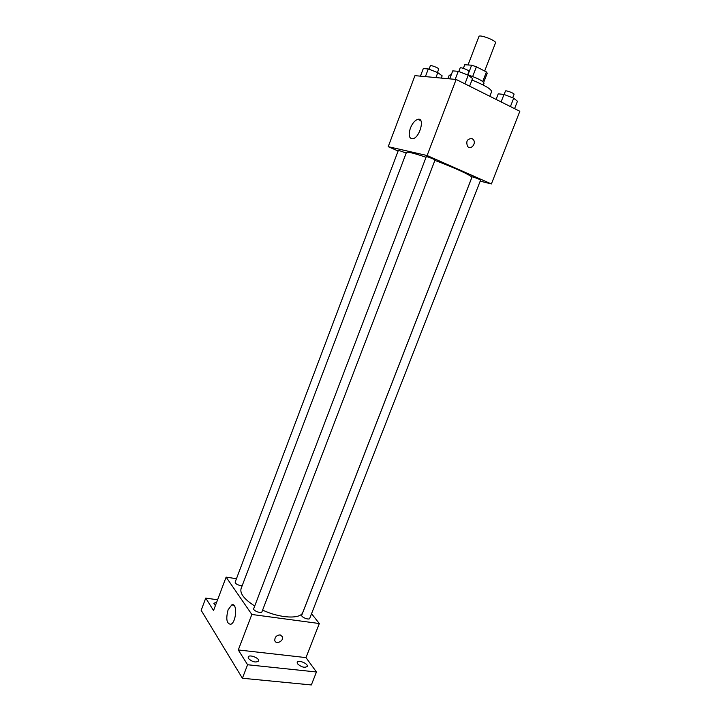<?xml version="1.0" encoding="UTF-8"?>
<svg xmlns="http://www.w3.org/2000/svg" width="721" height="721" viewBox="0 0 721 721"><rect width="100%" height="100%" fill="white"/><g stroke="black" fill="none" stroke-linecap="round" stroke-linejoin="round"><path stroke-width="1.08" d="M484.665 71.046L495.516 42.863C496.823 40.782 479.357 34.076 478.924 36.501L468.037 64.962M463.36 68.351L464.739 64.737L471.624 65.205L476.401 66.792L486.423 71.947L487.225 73.218L483.71 82.338M467.659 74.84C477.428 78.057 482.89 80.842 484.052 83.194L483.331 85.069M467.902 74.912L471.624 65.205M482.746 81.5L486.423 71.947M472.67 76.516L476.401 66.792M489.829 96.281L491.641 91.612C491.28 89.062 484.719 85.204 471.976 80.031M451.328 74.587L449.192 75.317L447.912 78.697M398.127 151.013L388.204 146.678L414.954 75.651L456.15 79.454L519.832 111.277L491.389 183.945L480.186 181.151M262.597 610.11C280.406 618.456 300.81 619.312 302.847 612.282L471.813 177.51C473.039 176.266 454.419 167.569 434.88 160.404M426.066 157.268C413.863 153.167 407.32 151.545 406.446 152.419L241.093 588.579C239.732 593.527 244.275 599.331 254.729 605.973M388.204 146.678L427.102 155.529L491.389 183.945M435.024 160.035C435.421 159.656 426.246 156.124 426.291 156.673L253.711 608.641C252.71 610.651 261.372 613.932 261.966 611.768L435.024 160.035M480.592 180.124C480.97 179.772 472.048 176.375 472.093 176.888L301.757 615.184C300.792 617.068 309.156 620.42 309.724 618.375L480.592 180.124M242.22 585.614L240.526 585.596C237.128 584.794 235.343 583.64 235.154 582.144L398.407 150.256L406.193 153.077M427.102 155.529L456.15 79.454M410.384 128.149C412.412 123.255 414.89 120.317 417.838 119.335C425.183 117.19 419.964 137.576 412.845 138.765C409.059 138.72 408.239 135.178 410.384 128.149M472.075 138.612L473.174 139.441C476.797 143.173 470.903 150.509 467.578 146.399C465.748 141.271 467.244 138.675 472.075 138.612L473.174 139.441C476.797 143.173 470.894 150.509 467.578 146.399C465.739 141.271 467.244 138.675 472.066 138.612M236.461 578.711L226.124 577.124L251.836 614.472L319.322 623.53L311.553 613.706M217.598 599.773L205.737 598.115L201.168 610.327L242.4 678.245L311.346 684.95L316.447 671.99L305.983 657.606L319.322 623.53M205.737 598.115L213.542 610.543L226.124 577.124M242.4 678.245L247.582 664.744L316.447 671.99M251.836 614.472L238.29 649.954L247.582 664.744M228.097 609.822L231.738 604.928C237.506 602.098 236.533 622.403 230.756 624.296C226.637 623.773 225.745 618.942 228.097 609.822M238.29 649.954L305.983 657.606M280.136 634.886L282.515 636.823C283.957 641.041 275.846 644.935 274.8 640.518C274.728 637.112 276.513 635.237 280.136 634.886L282.515 636.823C283.957 641.032 275.846 644.935 274.8 640.518M297.548 663.843L297.169 662.293C298.025 659.4 308.588 663.735 307.263 666.429C304.632 668.043 301.387 667.177 297.548 663.843M248.43 658.489L248.141 657.029C249.042 653.965 259.984 658.192 258.605 661.067C255.73 662.842 252.332 661.986 248.43 658.489M215.381 605.658L213.804 603.252L216.606 602.423M420.433 76.156L423.299 68.567L428.292 68.955L437.8 72.632L442.153 75.849L441.306 78.084M435.917 77.589L437.8 72.632M425.399 76.615L428.292 68.955M437.431 72.497L438.747 69.045C439.296 68.216 430.482 64.773 430.347 65.755L429.031 69.243M449.706 78.859L452.743 70.883L458.259 71.316L468.253 75.182L472.543 78.544L469.614 86.187M464.937 83.843L468.253 75.182M455.185 79.364L458.259 71.316M467.623 74.939L468.992 71.37C469.596 70.451 460.322 66.873 460.16 67.954L458.799 71.532M496.084 99.408L498.247 93.829L504.006 94.451L513.694 98.2L517.462 101.255L514.569 108.646M510.423 106.573L513.694 98.2M501.104 101.913L504.006 94.451M512.685 97.804L514.064 94.271C514.641 93.415 505.61 90.008 505.457 91.035L504.114 94.496M420.839 120.722L417.838 119.335M233.784 605.207L231.738 604.928"/></g></svg>
